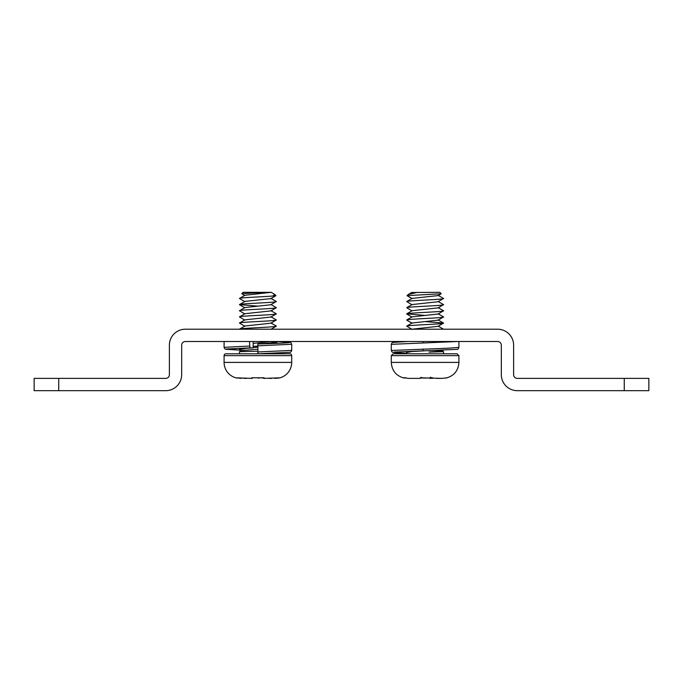 <?xml version="1.0" encoding="UTF-8"?>
<svg xmlns="http://www.w3.org/2000/svg" width="683" height="683" viewBox="0 0 683 683"><rect width="100%" height="100%" fill="white"/><g stroke="black" fill="none" stroke-linecap="round" stroke-linejoin="round"><path stroke-width="1.02" d="M58.738 390.676L34.15 390.676L34.15 378.382L58.738 378.382L58.738 390.676L165.696 390.676A15.982 15.982 0 0 0 181.678 374.694L181.678 345.188A3.688 3.688 0 0 1 185.366 341.5L497.634 341.5A3.688 3.688 0 0 1 501.322 345.188L501.322 374.694A15.982 15.982 0 0 0 517.304 390.676L648.85 390.676L648.85 378.382L517.304 378.382A3.688 3.688 0 0 1 513.616 374.694L513.616 345.188A15.982 15.982 0 0 0 497.634 329.206L185.366 329.206A15.982 15.982 0 0 0 169.384 345.188L169.384 374.694A3.688 3.688 0 0 1 165.696 378.382L58.738 378.382M457.866 341.5L391.291 344.326C391.965 342.704 392.529 342.063 392.99 342.405L407.999 341.5M458.908 341.5L458.908 347.399L448.244 348.202L391.291 350.473L391.291 344.326M406.658 352.573L411.627 351.549L425.099 350.78L394.356 352.052L394.962 352.65L406.658 353.256L392.99 352.402L391.94 351.899L391.291 350.473M249.491 341.5L249.952 347.895L253.162 347.895L253.162 341.5M257.901 345.803L257.901 353.794L290.113 352.308C290.659 352.402 291.189 351.771 291.709 350.413L291.709 344.266L257.901 345.803L257.901 343.959L276.957 342.422L271.39 341.654M291.709 350.413L257.901 351.95M249.491 346.05L224.092 347.34L224.092 341.5M239.46 349.431L242.841 348.535L253.162 347.895M236.873 377.844L251.754 378.382A1.229 1.229 0 0 0 252.719 377.912A1.229 1.229 180 0 1 251.754 378.382L251.66 377.793L252.258 377.844M251.66 377.793L264.142 377.793L264.048 378.382A1.229 1.229 0 0 1 263.083 377.912A1.229 1.229 0 0 0 264.048 378.382A1.229 1.229 0 0 1 263.083 377.912A1.229 1.229 0 0 0 264.048 378.382A1.229 1.229 0 0 1 263.083 377.912M278.929 377.844L264.048 378.382M274.634 378.382L279.057 378.032A15.982 15.982 0 0 0 291.709 362.4L291.709 355.638A1.844 1.844 0 0 0 289.865 353.794L225.936 353.794A1.844 1.844 0 0 0 224.092 355.638L291.709 355.638M236.745 378.032L237.428 377.981A1.229 1.229 -0 0 1 236.745 378.032A15.982 15.982 0 0 1 224.092 362.4L224.092 355.638M263.544 377.844L264.142 377.793M268.965 378.382L271.732 378.382M279.031 377.819L279.057 378.032A1.229 1.229 0 0 1 278.374 377.981M263.057 377.878L261.521 377.955M259.335 378.023L257.995 378.058M244.07 378.382L246.836 378.382M251.754 378.382A1.229 1.229 0 0 0 252.719 377.912A1.229 1.229 0 0 1 251.754 378.382A1.229 1.229 0 0 0 252.719 377.912M257.901 351.199L239.468 351.668L239.46 353.794L276.342 353.794L276.342 353.196M239.742 350.055L239.46 348.936M239.468 351.668L241.125 350.712M257.901 349.184L241.167 350.686M239.46 349.764L246.384 348.279M253.162 347.596L257.901 347.169M257.901 346.11L253.162 346.366M244.89 326.261L239.46 323.059C238.316 322.034 277.486 321.01 276.342 319.986L270.912 323.187L244.89 326.004L239.46 329.206C238.316 328.181 277.486 327.157 276.342 326.132L270.912 329.334M273.712 343.003L271.125 341.5L253.162 343.395M270.912 322.931L276.265 326.047L271.074 323.093M239.46 323.059L244.89 319.857L270.912 317.04L276.342 313.839C277.486 314.863 238.316 315.887 239.46 316.912L244.89 320.114M276.231 301.442L270.912 304.746L244.89 307.563L239.46 310.765L244.89 313.967M271.074 298.505L276.342 301.544C277.486 302.569 238.316 303.594 239.46 304.618L257.901 306.155M244.89 301.673L239.46 298.471C238.478 297.651 263.51 296.832 272.816 296.012L275.932 295.679L270.912 298.599L244.89 301.416L239.46 304.618M270.912 304.49L276.342 307.691L270.912 310.893L244.89 313.71L239.46 316.912M276.342 307.691C277.486 308.716 238.316 309.74 239.46 310.765M270.912 310.637L276.342 313.839M270.912 316.784L276.342 319.986M272.816 296.012L274.89 294.561L271.125 292.324L244.89 295.269L239.46 298.471M241.799 293.673L243.148 292.324L266.302 292.324L241.799 293.673L244.89 295.526M266.302 292.324L271.014 292.324M429.641 378.006A1.229 1.229 -90 0 0 430.529 378.382L429.966 377.793M424.117 378.032L420.976 377.989M403.525 377.793L404.532 377.853M436.531 378.382L441.406 378.382M404.327 377.793L408.793 378.382L420.036 378.382L420.233 377.793L442.191 378.382L446.511 377.836M432.057 377.844L432.68 377.793M420.233 377.793L420.796 377.844M432.305 378.382L432.305 378.382A1.229 1.229 -90 0 1 431.349 377.93M403.986 378.032A1.229 1.229 90 0 0 404.242 378.058L403.901 378.023C396.038 375.77 391.837 370.562 391.291 362.4L458.908 362.4L458.908 355.638L391.291 355.638L393.135 353.794L456.995 353.794M443.54 353.794L443.54 351.702L441.91 350.755M443.506 351.677L428.984 352.112C438.554 351.327 443.387 350.55 443.506 349.764M443.318 350.123L441.91 350.951L428.984 352.112M438.11 313.779L443.506 316.912L438.11 320.173L412.088 322.999L406.692 326.132C407.077 325.108 446.161 324.084 443.506 323.059L438.11 326.32L411.986 329.206M406.692 326.132L412.088 329.394M438.11 326.073L443.506 329.206M443.506 323.059L425.099 321.582M412.088 323.247L406.735 320.139L411.994 323.05M438.11 301.485L443.506 304.618C446.161 305.642 407.077 306.667 406.692 307.691L412.088 304.558L438.11 301.732L443.506 298.471C446.161 299.495 407.077 300.52 406.692 301.544L412.088 304.806M443.506 304.618L438.11 307.879L412.088 310.705L406.735 313.813L425.099 315.435M406.692 307.691L412.088 310.953M438.11 307.632L443.506 310.765L438.11 314.026L412.088 316.852L406.692 319.986C407.077 318.961 446.161 317.936 443.506 316.912M443.506 310.765C446.161 311.789 407.077 312.814 406.692 313.839M412.088 292.512L439.852 292.324L441.218 293.775L438.11 295.585L412.088 298.411L406.692 301.544M412.088 298.659L407.008 295.662L408.28 294.475L417.492 292.324M443.506 298.471L438.11 295.338M407.008 295.662L411.994 298.462M441.218 293.775L407.085 295.619M624.262 378.382L624.262 390.676M423.05 342.849L423.05 341.5M423.161 350.84L422.99 348.996M458.908 347.399C458.233 349.022 457.67 349.67 457.209 349.329L425.099 350.78M291.709 344.266C291.035 342.644 290.471 342.004 290.01 342.345L276.7 341.5C301.792 342.32 287.688 343.139 257.901 343.959M249.952 347.895L226.415 349.013L239.887 350.131L225.791 349.261L224.741 348.757L224.092 347.34M291.709 362.4L224.092 362.4M276.026 320.165L271.014 323.059M275.753 295.739L271.014 298.471M429.257 378.015L430.162 378.382A1.229 1.229 -90 0 1 429.291 378.015M420.941 378.015L425.099 378.049M404.242 378.058L405.42 377.571M432.365 377.861L426.329 378.032M420.036 378.382L421.394 377.272M431.938 378.382A1.229 1.229 -90 0 1 431.007 377.947M412.011 323.059L406.786 326.081M236.779 377.827L241.167 378.382M239.682 350.02L241.167 350.883M276.265 301.459L270.912 298.343M244.89 307.82L239.537 304.703M274.89 294.561L275.949 295.619M404.43 377.827L408.793 378.382M458.908 362.4C458.361 370.562 454.161 375.77 446.298 378.023L445.956 378.058M420.523 377.861L426.346 378.058M446.597 377.819L442.191 378.382M430.7 377.153L431.929 378.382M458.908 355.638L457.064 353.794M391.291 355.638L391.291 362.4M406.658 353.794L406.658 352.069M443.463 323.033L438.11 319.926M411.986 292.324L408.28 294.475M412.088 317.1L406.735 313.992"/></g></svg>
